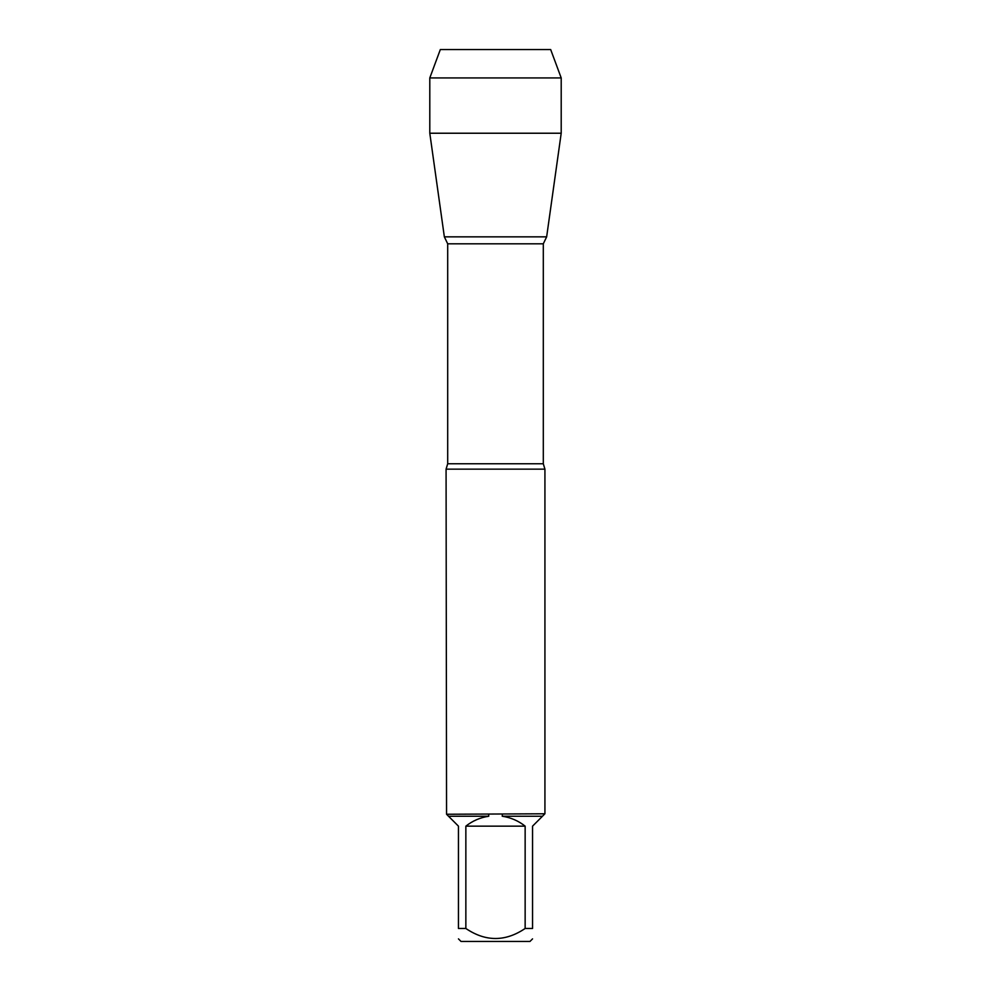 <?xml version="1.0" encoding="UTF-8"?>
<svg xmlns="http://www.w3.org/2000/svg" width="991" height="991" viewBox="0 0 991 991"><rect width="100%" height="100%" fill="white"/><g stroke="black" fill="none" stroke-linecap="round" stroke-linejoin="round"><path stroke-width="1.49" d="M544.926 469.152L446.074 469.152L446.557 814.255L544.926 813.784L544.926 469.152L543.303 463.763L543.303 243.811L447.697 243.811L447.697 463.763L446.074 469.152M525.143 928.48L525.143 826.147C518.38 820.808 510.749 817.513 502.239 816.237L542.473 816.237L532.551 826.147L532.551 928.48C532.551 941.834 532.551 941.834 532.551 928.48L525.143 928.48C505.348 941.834 485.59 941.834 465.857 928.48L458.449 928.48C458.449 941.834 458.449 941.834 458.449 928.48L458.449 826.147L448.527 816.237L488.761 816.237C480.251 817.513 472.62 820.808 465.857 826.147L465.857 928.48M532.551 938.873L529.974 941.45L461.026 941.45L458.449 938.873M544.443 814.255L542.473 816.237M502.239 816.237L502.375 814.255M448.527 816.237L446.557 814.255M488.625 814.255L488.761 816.237M561.203 77.93L429.797 77.93L440.326 49.55L550.674 49.55L561.203 77.93L561.203 133.228L429.797 133.228L444.352 236.849L546.648 236.849L444.352 236.849L447.697 243.811M465.857 826.147L525.143 826.147M482.927 49.55L440.326 49.55L429.797 77.93L429.797 133.228L444.352 236.849L495.5 236.849M447.697 463.763L543.303 463.763M543.303 243.811L546.648 236.849L561.203 133.228M429.797 77.93L429.797 133.228"/></g></svg>

